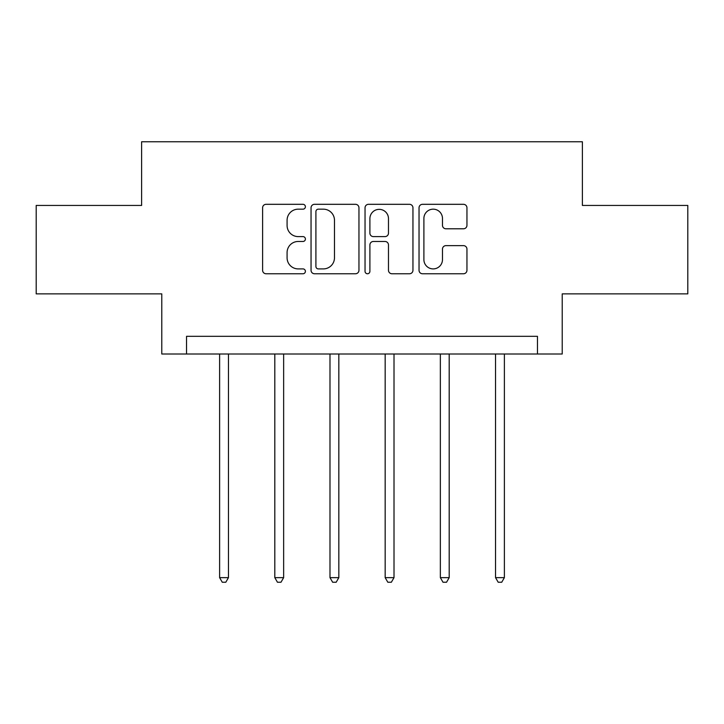 <?xml version="1.0" encoding="UTF-8"?>
<svg xmlns="http://www.w3.org/2000/svg" width="724" height="724" viewBox="0 0 724 724"><rect width="100%" height="100%" fill="white"/><g stroke="black" fill="none" stroke-linecap="round" stroke-linejoin="round"><path stroke-width="1.09" d="M305.401 206.747A2.434 2.434 0 0 0 302.976 204.313L266.079 204.313A3.475 3.475 0 0 0 262.604 207.788L262.604 270.287A3.475 3.475 0 0 0 266.079 273.762L302.976 273.762A2.434 2.434 0 0 0 305.401 271.328A2.434 2.434 0 0 0 302.976 268.903L298.197 268.903A11.113 11.113 0 0 1 287.084 257.789L287.084 252.576A11.113 11.113 0 0 1 298.197 241.472L302.976 241.472A2.434 2.434 0 0 0 305.401 239.038A2.434 2.434 0 0 0 302.976 236.603L298.197 236.603A11.113 11.113 0 0 1 287.084 225.499L287.084 220.286A11.113 11.113 0 0 1 298.197 209.173L302.976 209.173A2.434 2.434 0 0 0 305.401 206.747M463.478 228.793A3.475 3.475 0 0 0 466.953 225.327L466.953 207.788A3.475 3.475 0 0 0 463.478 204.313L422.508 204.313A3.475 3.475 0 0 0 419.033 207.788L419.033 270.287A3.475 3.475 0 0 0 422.508 273.762L463.478 273.762A3.475 3.475 0 0 0 466.953 270.287L466.953 249.11A3.475 3.475 0 0 0 463.478 245.635L445.939 245.635A3.475 3.475 0 0 0 442.473 249.11L442.473 259.608A9.285 9.285 0 0 1 433.178 268.903A9.285 9.285 0 0 1 423.893 259.608L423.893 218.467A9.285 9.285 0 0 1 433.178 209.173A9.285 9.285 0 0 1 442.473 218.467L442.473 225.327A3.475 3.475 0 0 0 445.939 228.793L463.478 228.793M537.461 354.009L562.222 354.009L562.222 293.872L687.8 293.872L687.8 205.435L582.386 205.435L582.386 141.759L141.614 141.759L141.614 205.435L36.2 205.435L36.2 293.872L161.778 293.872L161.778 354.009L537.461 354.009L537.461 336.316L186.539 336.316L186.539 354.009M358.959 207.788A3.475 3.475 0 0 0 355.493 204.313L314.515 204.313A3.475 3.475 0 0 0 311.048 207.788L311.048 270.287A3.475 3.475 0 0 0 314.515 273.762L355.493 273.762A3.475 3.475 0 0 0 358.959 270.287L358.959 207.788M368.507 204.313L409.485 204.313A3.475 3.475 0 0 1 412.952 207.788L412.952 270.287A3.475 3.475 0 0 1 409.485 273.762L391.946 273.762A3.475 3.475 0 0 1 388.48 270.287L388.48 244.938A3.475 3.475 0 0 0 385.005 241.472L373.376 241.472A3.475 3.475 0 0 0 369.901 244.938L369.901 271.328A2.434 2.434 0 0 1 367.466 273.762A2.434 2.434 0 0 1 365.041 271.328L365.041 207.788A3.475 3.475 0 0 1 368.507 204.313M318.334 209.173A2.434 2.434 0 0 0 315.908 211.607L315.908 266.468A2.434 2.434 0 0 0 318.334 268.903L323.375 268.903A11.113 11.113 0 0 0 334.479 257.789L334.479 220.286A11.113 11.113 0 0 0 323.375 209.173L318.334 209.173M388.48 218.639A9.285 9.285 0 0 0 379.186 209.354A9.285 9.285 0 0 0 369.901 218.639L369.901 233.137A3.475 3.475 0 0 0 373.376 236.603L385.005 236.603A3.475 3.475 0 0 0 388.48 233.137L388.48 218.639M219.616 354.009L219.616 577.643L228.458 577.643L228.458 354.009M228.458 577.643L225.807 582.241L222.268 582.241L219.616 577.643M274.803 354.009L274.803 577.643L283.645 577.643L283.645 354.009M283.645 577.643L280.993 582.241L277.455 582.241L274.803 577.643M329.99 354.009L329.99 577.643L338.832 577.643L338.832 354.009M338.832 577.643L336.18 582.241L332.642 582.241L329.99 577.643M385.168 354.009L385.168 577.643L394.01 577.643L394.01 354.009M394.01 577.643L391.358 582.241L387.82 582.241L385.168 577.643M440.355 354.009L440.355 577.643L449.197 577.643L449.197 354.009M449.197 577.643L446.545 582.241L443.007 582.241L440.355 577.643M495.542 354.009L495.542 577.643L504.384 577.643L504.384 354.009M504.384 577.643L501.732 582.241L498.193 582.241L495.542 577.643"/></g></svg>
